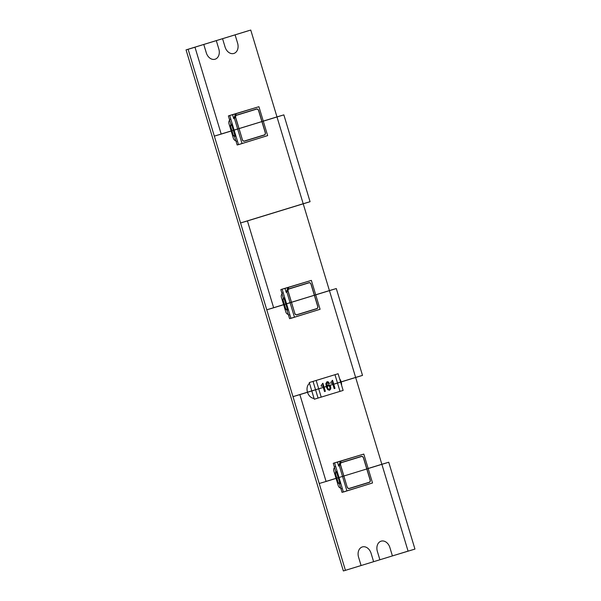 <?xml version="1.0" encoding="UTF-8"?>
<svg xmlns="http://www.w3.org/2000/svg" width="601" height="601" viewBox="0 0 601 601"><rect width="100%" height="100%" fill="white"/><g stroke="black" fill="none" stroke-linecap="round" stroke-linejoin="round"><path stroke-width="0.9" d="M203.777 44.466L206.293 52.805A8.707 6.551 73.5 0 0 215.023 59.236A8.707 6.551 -106.5 0 1 206.293 52.805L203.777 44.466L203.085 44.677L203.777 44.466L206.293 52.805A8.707 6.551 73.5 0 0 215.075 59.221A8.707 6.551 73.5 0 0 218.817 48.959A8.707 6.551 -106.5 0 1 215.023 59.236A8.707 6.551 73.5 0 0 218.817 48.959L216.3 40.628L218.817 48.959L216.3 40.628L188.113 49.274L194.987 47.246L221.206 134.091L214.332 136.119L188.113 49.274L194.987 47.246L221.206 134.091L283.852 114.866L263.268 121.101L276.978 116.894L250.752 30.05L188.113 49.274L214.332 136.119L283.852 114.866L276.978 116.894L250.752 30.05L188.113 49.274L345.432 570.341L408.071 551.117L381.875 464.34M381.853 464.272L355.657 377.496L381.853 464.272L388.734 462.237L414.953 549.081L392.415 555.917L389.899 547.586A8.707 6.551 73.5 0 0 381.162 541.155A8.707 6.551 -106.5 0 1 389.899 547.586A8.707 6.551 73.5 0 0 381.117 541.17A8.707 6.551 73.5 0 0 377.368 551.433A8.707 6.551 -106.5 0 1 381.162 541.155A8.707 6.551 73.5 0 0 377.368 551.433L379.885 559.764L377.368 551.433L379.885 559.764L392.415 555.917L389.899 547.586L392.415 555.917L414.953 549.081L388.734 462.237L326.088 481.469L388.734 462.237L368.15 468.479L381.853 464.272L355.657 377.496M311.784 390.883L362.508 375.392L336.29 288.548L273.65 307.78L247.432 220.935L310.071 201.703L283.852 114.866L310.071 201.703L303.197 203.739L276.993 116.97L303.197 203.739L276.993 116.97L303.197 203.739L310.071 201.703L240.55 222.963L303.197 203.739L240.55 222.963L247.432 220.935L273.65 307.78L266.769 309.808L240.55 222.963L266.769 309.808L336.29 288.548L315.713 294.79L329.416 290.584L303.22 203.814L329.416 290.584L336.29 288.548L362.508 375.392L355.634 377.428L329.438 290.651L355.634 377.428L340.609 382.033L355.634 377.428L329.438 290.651L355.634 377.428L362.508 375.392L299.869 394.624L326.088 481.469L319.214 483.497L292.995 396.652L299.869 394.624L326.088 481.469L319.214 483.497L292.995 396.652L311.784 390.883L309.267 382.552L338.108 373.739L309.267 382.552M345.432 570.341L343.366 570.95L186.047 49.883L343.366 570.95L361.088 565.533L358.572 557.195A8.707 6.551 -106.5 0 1 362.373 546.925A8.707 6.551 -106.5 0 1 371.102 553.348A8.707 6.551 73.5 0 0 362.373 546.925A8.707 6.551 73.5 0 0 358.572 557.195L361.088 565.533L379.885 559.764L373.619 561.687L371.102 553.348A8.707 6.551 73.5 0 0 362.32 546.94A8.707 6.551 73.5 0 0 358.572 557.195L361.088 565.533L343.366 570.95L186.047 49.883L248.694 30.659L186.047 49.883L188.113 49.274L345.432 570.341L188.113 49.274L186.047 49.883L250.752 30.05L235.096 34.858L237.613 43.197A8.707 6.551 -106.5 0 1 233.812 53.466A8.707 6.551 -106.5 0 1 225.082 47.036A8.707 6.551 73.5 0 0 233.812 53.466A8.707 6.551 73.5 0 0 237.613 43.197L235.096 34.858L234.405 35.061L221.882 38.907L222.565 38.704L225.082 47.036A8.707 6.551 73.5 0 0 233.864 53.451A8.707 6.551 73.5 0 0 237.613 43.197L235.096 34.858L221.882 38.907L222.565 38.704L225.082 47.036L222.565 38.704L221.882 38.907L235.096 34.858M336.83 478.088L326.065 481.393L336.83 478.088L335.32 473.085L335.786 471.808L333.262 463.303L334.584 462.853L335.681 466.504L334.306 466.909M284.393 304.399L273.628 307.704L284.393 304.399L282.883 299.396L283.349 298.119L280.825 289.614L282.147 289.164L283.244 292.815L281.869 293.22M231.948 130.71L221.191 134.015L231.948 130.71L230.438 125.714L230.912 124.43L228.388 115.925L229.702 115.475L230.807 119.126L229.432 119.531M341.593 385.301A8.166 6.145 73.5 0 0 341.173 381.943A8.166 6.145 73.5 0 1 341.593 385.301A8.166 6.145 73.5 0 0 341.173 381.943M341.15 381.875A8.166 6.145 73.5 0 0 339.625 378.773A8.166 6.145 73.5 0 1 341.15 381.875A8.166 6.145 73.5 0 0 339.625 378.773M229.642 120.23A3.268 2.457 73.5 0 0 228.966 123.656L231.167 130.95L228.966 123.656A3.268 2.457 -106.5 0 1 229.642 120.23A3.268 2.457 73.5 0 0 228.966 123.656L231.167 130.95M231.19 131.026L233.368 138.245A3.268 2.457 73.5 0 0 235.825 140.717A3.268 2.457 -106.5 0 1 233.368 138.245A3.268 2.457 73.5 0 0 235.825 140.717M334.517 467.608A3.268 2.457 73.5 0 0 333.84 471.034A3.268 2.457 -106.5 0 1 334.517 467.608A3.268 2.457 73.5 0 0 333.84 471.034L336.049 478.328M336.072 478.404L338.25 485.623A3.268 2.457 73.5 0 0 340.707 488.095A3.268 2.457 -106.5 0 1 338.25 485.623A3.268 2.457 73.5 0 0 340.707 488.095M282.079 293.919A3.268 2.457 73.5 0 0 281.403 297.345L283.604 304.639L281.403 297.345A3.268 2.457 -106.5 0 1 282.079 293.919A3.268 2.457 73.5 0 0 281.403 297.345L283.604 304.639M283.627 304.715L285.813 311.934A3.268 2.457 73.5 0 0 288.262 314.406A3.268 2.457 -106.5 0 1 285.813 311.934A3.268 2.457 73.5 0 0 288.262 314.406M309.507 383.355A8.166 6.145 73.5 0 0 307.479 392.205A8.166 6.145 73.5 0 1 309.507 383.355A8.166 6.145 73.5 0 0 307.479 392.205M307.502 392.28A8.166 6.145 73.5 0 0 314.06 398.418A8.166 6.145 73.5 0 1 307.502 392.28A8.166 6.145 73.5 0 0 314.06 398.418M216.3 40.628L222.565 38.704M373.619 561.687L371.102 553.348L373.619 561.687M355.634 377.428L329.438 290.651M329.416 290.584L303.22 203.814M303.197 203.739L276.993 116.97M276.978 116.894L250.752 30.05M188.113 49.274L186.047 49.883M335.786 471.808L337.161 471.394L335.681 466.504L342.292 488.388L340.812 483.489L339.437 483.895L338.34 483.091L336.853 478.163M339.437 483.895L340.917 488.793L342.292 488.388L343.396 492.031L372.53 482.979L363.8 454.071L341.09 461.042L339.34 465.835L338.641 466.075L340.414 461.215L341.09 461.042M340.812 483.489L339.715 482.686L338.34 483.091M335.32 473.085L336.695 472.679L339.715 482.686M337.161 471.394L336.695 472.679M347.22 486.908A2.028 1.525 73.5 0 0 349.211 488.418A2.028 1.525 73.5 0 0 349.264 488.403L369.202 482.28A2.028 1.525 73.5 0 0 370.073 479.898L363.47 458.015A2.028 1.525 73.5 0 0 361.426 456.52L341.488 462.642A2.028 1.525 73.5 0 0 341.458 462.65A2.028 1.525 73.5 0 0 340.617 465.024L347.115 486.945L340.504 465.061A2.179 1.638 -106.5 0 1 341.391 462.515A2.179 1.638 -106.5 0 1 341.443 462.492L341.345 462.53M346.89 490.852L339.34 465.835M347.115 486.945A2.179 1.638 -106.5 0 0 349.234 488.568A2.179 1.638 -106.5 0 0 349.309 488.545L369.247 482.43A2.179 1.638 -106.5 0 0 370.186 479.861L363.575 457.977A2.179 1.638 -106.5 0 0 361.381 456.377L341.443 462.492M358.94 457.286A2.028 1.525 73.5 0 0 358.677 457.331L340.962 462.77M349.151 488.433L348.655 488.56M363.8 454.071L334.584 462.853L337.446 462.124L338.641 466.075M337.446 462.124L340.414 461.215M340.955 488.778L342.044 492.369L372.53 482.979M335.681 466.504L334.351 466.894M283.349 298.119L284.724 297.713L283.244 292.815L289.855 314.699L288.375 309.8L287 310.206L285.903 309.402L284.408 304.474M287 310.206L288.48 315.104L289.855 314.699L290.952 318.342L320.085 309.29L311.363 280.389L288.653 287.353L286.902 292.146L286.204 292.386L287.977 287.526L288.653 287.353M288.375 309.8L287.278 308.997L285.903 309.402M282.883 299.396L284.258 298.99L287.278 308.997M284.724 297.713L284.258 298.99M294.783 313.226A2.028 1.525 73.5 0 0 296.774 314.729A2.028 1.525 73.5 0 0 296.826 314.714L316.765 308.591A2.028 1.525 73.5 0 0 317.636 306.209L311.033 284.326A2.028 1.525 73.5 0 0 308.989 282.831L289.051 288.953A2.028 1.525 73.5 0 0 289.013 288.961A2.028 1.525 73.5 0 0 288.18 291.335L294.783 313.226L288.067 291.372A2.179 1.638 -106.5 0 1 288.953 288.826A2.179 1.638 -106.5 0 1 289.006 288.803L288.908 288.841M294.452 317.163L286.902 292.146M294.678 313.256A2.179 1.638 -106.5 0 0 296.796 314.879A2.179 1.638 -106.5 0 0 296.871 314.856L316.81 308.741A2.179 1.638 -106.5 0 0 317.749 306.172L311.138 284.288A2.179 1.638 -106.5 0 0 308.944 282.688L289.006 288.803M306.495 283.597A2.028 1.525 73.5 0 0 306.24 283.642L288.525 289.081M296.714 314.744L296.218 314.871M311.363 280.389L282.147 289.164L285.009 288.435L286.204 292.386M285.009 288.435L287.977 287.526M288.518 315.089L289.599 318.68L320.085 309.29M283.244 292.815L281.907 293.205M230.912 124.43L232.286 124.024L230.807 119.126L237.41 141.01L235.93 136.111L234.555 136.517L233.458 135.713L231.971 130.785M234.555 136.517L236.035 141.415L237.41 141.01L238.514 144.653L267.648 135.608L258.918 106.7L236.216 113.664L234.465 118.465L233.759 118.697L235.539 113.837L236.216 113.664M235.93 136.111L234.833 135.308L233.458 135.713M230.438 125.714L231.813 125.301L234.833 135.308M232.286 124.024L231.813 125.301M242.346 139.537A2.028 1.525 73.5 0 0 244.329 141.04A2.028 1.525 73.5 0 0 244.389 141.025L264.327 134.909A2.028 1.525 73.5 0 0 265.199 132.52L258.588 110.637A2.028 1.525 73.5 0 0 256.552 109.142L236.606 115.264A2.028 1.525 73.5 0 0 236.576 115.272A2.028 1.525 73.5 0 0 235.735 117.653L242.346 139.537L235.63 117.683A2.179 1.638 -106.5 0 1 236.516 115.137A2.179 1.638 -106.5 0 1 236.561 115.122L236.463 115.152M242.015 143.474L234.465 118.465M242.233 139.567A2.179 1.638 -106.5 0 0 244.352 141.19A2.179 1.638 -106.5 0 0 244.434 141.175L264.372 135.052A2.179 1.638 -106.5 0 0 265.304 132.49L258.7 110.599A2.179 1.638 -106.5 0 0 256.507 108.999L236.561 115.122M254.058 109.908A2.028 1.525 73.5 0 0 253.795 109.96L236.08 115.392M244.276 141.055L243.773 141.182M258.918 106.7L229.702 115.475L232.572 114.746L233.759 118.697M232.572 114.746L235.539 113.837M236.08 141.4L237.162 144.999L267.648 135.608M230.807 119.126L229.469 119.516M338.108 373.739L343.141 390.417L314.3 399.222L311.806 390.958M334.975 374.701L340.008 391.379L334.975 374.701L315.841 380.568L334.975 374.701M318.079 398.102L313.046 381.432M321.219 397.141L316.179 380.471L321.219 397.141M327.012 382.92L328.739 383.708L329.573 383.453L328.063 381.748L327.132 381.77L325.877 383.423L326.335 387.006L327.733 389.688L329.566 390.214L330.775 388.952L330.685 386.728L329.618 385.068L328.033 384.768L326.846 386.15L326.591 384.159L327.365 382.814L326.253 384.264L326.846 386.15M329.228 390.319L330.43 389.057L330.34 386.826L329.273 385.173L327.688 384.873M330.738 382.476L331.001 383.333L332.436 382.89L334.164 388.614L334.99 388.359L332.563 380.305L330.738 382.476M321.107 385.436L321.362 386.293L322.797 385.85L324.525 391.574L325.359 391.319L322.925 383.265L321.107 385.436M325.359 391.319L322.579 383.37M324.525 391.567L325.013 391.416M322.797 385.85L321.362 386.285M328.739 383.708L329.228 383.558L328.529 382.349L326.794 381.875M334.164 388.614L334.652 388.464L332.218 380.41M331.001 383.333L332.436 382.89M329.228 389.208L328.199 388.982L327.5 387.855L327.47 386.571L328.229 385.819L329.213 386.03L329.896 387.112L329.941 388.456L329.213 389.215M328.882 389.313L327.853 389.087L327.154 387.961L327.132 386.668L327.906 385.917M361.381 456.377L358.677 457.331M369.247 482.43L366.918 482.986M308.944 282.688L306.24 283.642M316.81 308.741L314.481 309.297M256.507 108.999L253.795 109.96M264.372 135.052L262.044 135.608M348.625 488.568L349.211 488.418M296.188 314.879L296.774 314.729M243.751 141.19L244.329 141.04"/></g></svg>
